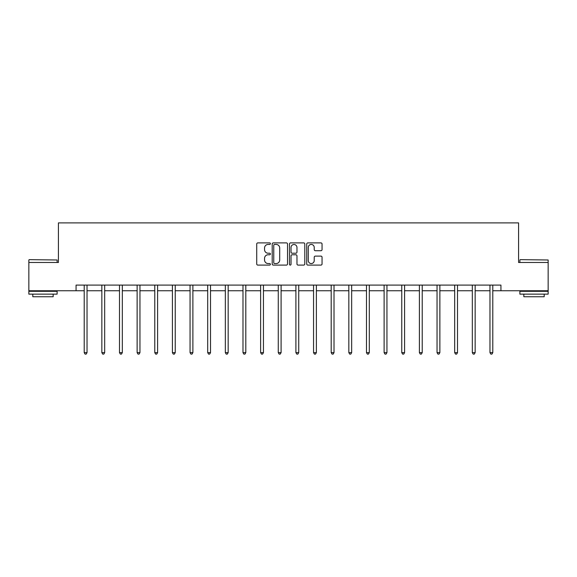 <?xml version="1.0" encoding="UTF-8"?>
<svg xmlns="http://www.w3.org/2000/svg" width="577" height="577" viewBox="0 0 577 577"><rect width="100%" height="100%" fill="white"/><g stroke="black" fill="none" stroke-linecap="round" stroke-linejoin="round"><path stroke-width="0.87" d="M270.404 243.674A0.779 0.779 0 0 0 269.632 242.895L257.832 242.895A1.111 1.111 0 0 0 256.722 244.006L256.722 263.985A1.111 1.111 0 0 0 257.832 265.095L269.632 265.095A0.779 0.779 0 0 0 270.404 264.324A0.779 0.779 0 0 0 269.632 263.545L268.103 263.545A3.549 3.549 0 0 1 264.554 259.989L264.554 258.323A3.549 3.549 0 0 1 268.103 254.774L269.632 254.774A0.779 0.779 0 0 0 270.404 253.995A0.779 0.779 0 0 0 269.632 253.216L268.103 253.216A3.549 3.549 0 0 1 264.554 249.668L264.554 248.002A3.549 3.549 0 0 1 268.103 244.453L269.632 244.453A0.779 0.779 0 0 0 270.404 243.674M320.942 250.721A1.111 1.111 0 0 0 322.053 249.61L322.053 244.006A1.111 1.111 0 0 0 320.942 242.895L307.844 242.895A1.111 1.111 0 0 0 306.733 244.006L306.733 263.985A1.111 1.111 0 0 0 307.844 265.095L320.942 265.095A1.111 1.111 0 0 0 322.053 263.985L322.053 257.219A1.111 1.111 0 0 0 320.942 256.109L315.338 256.109A1.111 1.111 0 0 0 314.227 257.219L314.227 260.573A2.972 2.972 0 0 1 311.255 263.545A2.972 2.972 0 0 1 308.284 260.573L308.284 247.418A2.972 2.972 0 0 1 311.255 244.453A2.972 2.972 0 0 1 314.227 247.418L314.227 249.61A1.111 1.111 0 0 0 315.338 250.721L320.942 250.721M76.063 290.75L28.85 290.75L28.85 262.477L58.421 262.477L58.421 222.895L518.579 222.895L518.579 262.477L548.15 262.477L548.15 290.75L500.937 290.75L500.937 285.096L76.063 285.096L76.063 290.75L84.206 290.75M287.526 244.006A1.111 1.111 0 0 0 286.416 242.895L273.318 242.895A1.111 1.111 0 0 0 272.207 244.006L272.207 263.985A1.111 1.111 0 0 0 273.318 265.095L286.416 265.095A1.111 1.111 0 0 0 287.526 263.985L287.526 244.006M290.584 242.895L303.682 242.895A1.111 1.111 0 0 1 304.793 244.006L304.793 263.985A1.111 1.111 0 0 1 303.682 265.095L298.071 265.095A1.111 1.111 0 0 1 296.967 263.985L296.967 255.885A1.111 1.111 0 0 0 295.857 254.774L292.135 254.774A1.111 1.111 0 0 0 291.024 255.885L291.024 264.324A0.779 0.779 0 0 1 290.245 265.095A0.779 0.779 0 0 1 289.474 264.324L289.474 244.006A1.111 1.111 0 0 1 290.584 242.895M87.033 290.75L101.848 290.75M104.675 290.75L119.489 290.75M122.317 290.75L137.131 290.75M139.959 290.75L154.773 290.75M157.6 290.75L172.415 290.75M175.242 290.75L190.057 290.75M192.884 290.75L207.698 290.75M210.526 290.75L225.34 290.75M228.167 290.75L242.982 290.75M245.809 290.75L260.624 290.75M263.451 290.75L278.265 290.75M281.093 290.75L295.907 290.75M298.735 290.75L313.549 290.75M316.376 290.75L331.191 290.75M334.018 290.75L348.833 290.75M351.66 290.75L366.474 290.75M369.302 290.75L384.116 290.75M386.943 290.75L401.758 290.75M404.585 290.75L419.4 290.75M422.227 290.75L437.041 290.75M439.869 290.75L454.683 290.75M457.511 290.75L472.325 290.75M475.152 290.75L489.967 290.75M492.794 290.75L500.937 290.75M274.544 244.453A0.779 0.779 0 0 0 273.765 245.225L273.765 262.766A0.779 0.779 0 0 0 274.544 263.545L276.152 263.545A3.549 3.549 0 0 0 279.701 259.989L279.701 248.002A3.549 3.549 0 0 0 276.152 244.453L274.544 244.453M296.967 247.475A2.972 2.972 0 0 0 293.996 244.504A2.972 2.972 0 0 0 291.024 247.475L291.024 252.113A1.111 1.111 0 0 0 292.135 253.216L295.857 253.216A1.111 1.111 0 0 0 296.967 252.113L296.967 247.475M87.185 285.096L87.113 285.262A1.132 1.132 0 0 0 87.033 285.687L87.033 352.634L84.206 352.634L84.206 285.687A1.132 1.132 0 0 0 84.127 285.262L84.054 285.096M87.033 352.634L86.182 354.105L85.057 354.105L84.206 352.634M29.189 259.65L57.123 259.989L29.189 259.65M42.986 294.14L28.85 294.14L28.85 291.313L57.123 291.313L57.123 294.14L42.986 294.14M53.163 294.14L53.163 296.744L32.81 296.744L32.81 294.14M520.216 259.65L548.15 259.989L520.216 259.65M534.013 294.14L519.877 294.14L519.877 291.313L548.15 291.313L548.15 294.14L534.013 294.14M544.19 294.14L544.19 296.744L523.837 296.744L523.837 294.14M104.826 285.096L104.754 285.262A1.132 1.132 0 0 0 104.675 285.687L104.675 352.634L101.848 352.634L101.848 285.687A1.132 1.132 0 0 0 101.768 285.262L101.696 285.096M104.675 352.634L103.824 354.105L102.699 354.105L101.848 352.634M122.468 285.096L122.396 285.262A1.132 1.132 0 0 0 122.317 285.687L122.317 352.634L119.489 352.634L119.489 285.687A1.132 1.132 0 0 0 119.41 285.262L119.338 285.096M122.317 352.634L121.466 354.105L120.341 354.105L119.489 352.634M140.11 285.096L140.038 285.262A1.132 1.132 0 0 0 139.959 285.687L139.959 352.634L137.131 352.634L137.131 285.687A1.132 1.132 0 0 0 137.052 285.262L136.98 285.096M139.959 352.634L139.107 354.105L137.982 354.105L137.131 352.634M157.752 285.096L157.68 285.262A1.132 1.132 0 0 0 157.6 285.687L157.6 352.634L154.773 352.634L154.773 285.687A1.132 1.132 0 0 0 154.694 285.262L154.622 285.096M157.6 352.634L156.749 354.105L155.624 354.105L154.773 352.634M175.394 285.096L175.321 285.262A1.132 1.132 0 0 0 175.242 285.687L175.242 352.634L172.415 352.634L172.415 285.687A1.132 1.132 0 0 0 172.335 285.262L172.263 285.096M175.242 352.634L174.391 354.105L173.266 354.105L172.415 352.634M193.035 285.096L192.963 285.262A1.132 1.132 0 0 0 192.884 285.687L192.884 352.634L190.057 352.634L190.057 285.687A1.132 1.132 0 0 0 189.977 285.262L189.905 285.096M192.884 352.634L192.033 354.105L190.908 354.105L190.057 352.634M210.677 285.096L210.605 285.262A1.132 1.132 0 0 0 210.526 285.687L210.526 352.634L207.698 352.634L207.698 285.687A1.132 1.132 0 0 0 207.619 285.262L207.547 285.096M210.526 352.634L209.675 354.105L208.549 354.105L207.698 352.634M228.319 285.096L228.247 285.262A1.132 1.132 0 0 0 228.167 285.687L228.167 352.634L225.34 352.634L225.34 285.687A1.132 1.132 0 0 0 225.261 285.262L225.189 285.096M228.167 352.634L227.316 354.105L226.191 354.105L225.34 352.634M245.961 285.096L245.889 285.262A1.132 1.132 0 0 0 245.809 285.687L245.809 352.634L242.982 352.634L242.982 285.687A1.132 1.132 0 0 0 242.903 285.262L242.83 285.096M245.809 352.634L244.958 354.105L243.833 354.105L242.982 352.634M263.602 285.096L263.53 285.262A1.132 1.132 0 0 0 263.451 285.687L263.451 352.634L260.624 352.634L260.624 285.687A1.132 1.132 0 0 0 260.544 285.262L260.472 285.096M263.451 352.634L262.6 354.105L261.475 354.105L260.624 352.634M281.244 285.096L281.172 285.262A1.132 1.132 0 0 0 281.093 285.687L281.093 352.634L278.265 352.634L278.265 285.687A1.132 1.132 0 0 0 278.186 285.262L278.114 285.096M281.093 352.634L280.242 354.105L279.117 354.105L278.265 352.634M298.886 285.096L298.814 285.262A1.132 1.132 0 0 0 298.735 285.687L298.735 352.634L295.907 352.634L295.907 285.687A1.132 1.132 0 0 0 295.828 285.262L295.756 285.096M298.735 352.634L297.883 354.105L296.758 354.105L295.907 352.634M316.528 285.096L316.456 285.262A1.132 1.132 0 0 0 316.376 285.687L316.376 352.634L313.549 352.634L313.549 285.687A1.132 1.132 0 0 0 313.47 285.262L313.398 285.096M316.376 352.634L315.525 354.105L314.4 354.105L313.549 352.634M334.17 285.096L334.097 285.262A1.132 1.132 0 0 0 334.018 285.687L334.018 352.634L331.191 352.634L331.191 285.687A1.132 1.132 0 0 0 331.111 285.262L331.039 285.096M334.018 352.634L333.167 354.105L332.042 354.105L331.191 352.634M351.811 285.096L351.739 285.262A1.132 1.132 0 0 0 351.66 285.687L351.66 352.634L348.833 352.634L348.833 285.687A1.132 1.132 0 0 0 348.753 285.262L348.681 285.096M351.66 352.634L350.809 354.105L349.684 354.105L348.833 352.634M369.453 285.096L369.381 285.262A1.132 1.132 0 0 0 369.302 285.687L369.302 352.634L366.474 352.634L366.474 285.687A1.132 1.132 0 0 0 366.395 285.262L366.323 285.096M369.302 352.634L368.451 354.105L367.325 354.105L366.474 352.634M387.095 285.096L387.023 285.262A1.132 1.132 0 0 0 386.943 285.687L386.943 352.634L384.116 352.634L384.116 285.687A1.132 1.132 0 0 0 384.037 285.262L383.965 285.096M386.943 352.634L386.092 354.105L384.967 354.105L384.116 352.634M404.737 285.096L404.665 285.262A1.132 1.132 0 0 0 404.585 285.687L404.585 352.634L401.758 352.634L401.758 285.687A1.132 1.132 0 0 0 401.679 285.262L401.606 285.096M404.585 352.634L403.734 354.105L402.609 354.105L401.758 352.634M422.378 285.096L422.306 285.262A1.132 1.132 0 0 0 422.227 285.687L422.227 352.634L419.4 352.634L419.4 285.687A1.132 1.132 0 0 0 419.32 285.262L419.248 285.096M422.227 352.634L421.376 354.105L420.251 354.105L419.4 352.634M440.02 285.096L439.948 285.262A1.132 1.132 0 0 0 439.869 285.687L439.869 352.634L437.041 352.634L437.041 285.687A1.132 1.132 0 0 0 436.962 285.262L436.89 285.096M439.869 352.634L439.018 354.105L437.893 354.105L437.041 352.634M457.662 285.096L457.59 285.262A1.132 1.132 0 0 0 457.511 285.687L457.511 352.634L454.683 352.634L454.683 285.687A1.132 1.132 0 0 0 454.604 285.262L454.532 285.096M457.511 352.634L456.659 354.105L455.534 354.105L454.683 352.634M475.304 285.096L475.232 285.262A1.132 1.132 0 0 0 475.152 285.687L475.152 352.634L472.325 352.634L472.325 285.687A1.132 1.132 0 0 0 472.246 285.262L472.174 285.096M475.152 352.634L474.301 354.105L473.176 354.105L472.325 352.634M492.946 285.096L492.873 285.262A1.132 1.132 0 0 0 492.794 285.687L492.794 352.634L489.967 352.634L489.967 285.687A1.132 1.132 0 0 0 489.887 285.262L489.815 285.096M492.794 352.634L491.943 354.105L490.818 354.105L489.967 352.634M28.85 262.477L28.85 259.989M35.298 291.313L35.298 290.75M50.675 291.313L50.675 290.75M57.123 262.477L57.123 259.989M519.877 262.477L519.877 259.989M526.325 291.313L526.325 290.75M541.702 291.313L541.702 290.75M548.15 262.477L548.15 259.989"/></g></svg>
